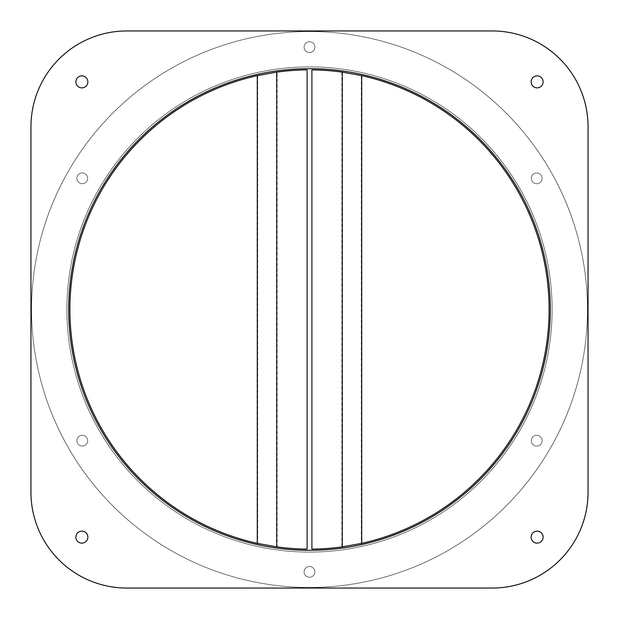 <?xml version="1.0" encoding="UTF-8"?>
<svg xmlns="http://www.w3.org/2000/svg" width="619" height="619" viewBox="0 0 619 619"><rect width="100%" height="100%" fill="white"/><g stroke="black" fill="none" stroke-linecap="round" stroke-linejoin="round"><path stroke-width="0.46" stroke-dasharray="3.1 2.32" d="M341.85 72.083L341.85 546.917A239.615 239.615 0 0 1 311.899 549.099L311.899 69.901A239.615 239.615 0 0 1 341.85 72.083L361.287 75.549L361.287 543.451L341.85 546.917M361.287 75.549A239.615 239.615 0 0 1 361.287 543.451M257.713 75.549L257.713 543.451A239.615 239.615 0 0 1 257.713 75.549L277.15 72.083L277.15 546.917L257.713 543.451M277.15 72.083A239.615 239.615 0 0 1 307.101 69.901L307.101 549.099A239.615 239.615 0 0 1 277.15 546.917M309.5 52.514A5.393 5.393 0 0 1 304.107 47.121A5.393 5.393 0 0 1 309.5 41.736A5.393 5.393 0 0 0 304.107 47.121A5.393 5.393 0 0 0 309.5 52.514A5.393 5.393 0 0 0 314.893 47.121A5.393 5.393 0 0 0 309.5 41.736A5.393 5.393 0 0 0 304.107 47.121A5.393 5.393 0 0 0 309.5 52.514A5.393 5.393 0 0 0 314.893 47.121A5.393 5.393 0 0 0 309.5 41.736A5.393 5.393 0 0 0 304.107 47.121A5.393 5.393 0 0 0 309.5 52.514A5.393 5.393 0 0 0 314.893 47.121A5.393 5.393 0 0 0 309.5 41.736A5.393 5.393 0 0 1 314.893 47.121A5.393 5.393 0 0 1 309.5 52.514M82.273 183.704A5.393 5.393 0 0 1 76.888 178.311A5.393 5.393 0 0 1 82.273 172.918A5.393 5.393 0 0 0 76.888 178.311A5.393 5.393 0 0 0 82.273 183.704A5.393 5.393 0 0 0 87.666 178.311A5.393 5.393 0 0 0 82.273 172.918A5.393 5.393 0 0 0 76.888 178.311A5.393 5.393 0 0 0 82.273 183.704A5.393 5.393 0 0 0 87.666 178.311A5.393 5.393 0 0 0 82.273 172.918A5.393 5.393 0 0 0 76.888 178.311A5.393 5.393 0 0 0 82.273 183.704A5.393 5.393 0 0 0 87.666 178.311A5.393 5.393 0 0 0 82.273 172.918A5.393 5.393 0 0 1 87.666 178.311A5.393 5.393 0 0 1 82.273 183.704M82.273 446.082A5.393 5.393 0 0 1 76.888 440.689A5.393 5.393 0 0 1 82.273 435.296A5.393 5.393 0 0 0 76.888 440.689A5.393 5.393 0 0 0 82.273 446.082A5.393 5.393 0 0 0 87.666 440.689A5.393 5.393 0 0 0 82.273 435.296A5.393 5.393 0 0 0 76.888 440.689A5.393 5.393 0 0 0 82.273 446.082A5.393 5.393 0 0 0 87.666 440.689A5.393 5.393 0 0 0 82.273 435.296A5.393 5.393 0 0 0 76.888 440.689A5.393 5.393 0 0 0 82.273 446.082A5.393 5.393 0 0 0 87.666 440.689A5.393 5.393 0 0 0 82.273 435.296A5.393 5.393 0 0 1 87.666 440.689A5.393 5.393 0 0 1 82.273 446.082M309.5 577.264A5.393 5.393 0 0 1 304.107 571.879A5.393 5.393 0 0 1 309.5 566.486A5.393 5.393 0 0 0 304.107 571.879A5.393 5.393 0 0 0 309.5 577.264A5.393 5.393 0 0 0 314.893 571.879A5.393 5.393 0 0 0 309.5 566.486A5.393 5.393 0 0 0 304.107 571.879A5.393 5.393 0 0 0 309.5 577.264A5.393 5.393 0 0 0 314.893 571.879A5.393 5.393 0 0 0 309.5 566.486A5.393 5.393 0 0 0 304.107 571.879A5.393 5.393 0 0 0 309.5 577.264A5.393 5.393 0 0 0 314.893 571.879A5.393 5.393 0 0 0 309.5 566.486A5.393 5.393 0 0 1 314.893 571.879A5.393 5.393 0 0 1 309.5 577.264M536.727 446.082A5.393 5.393 0 0 1 531.334 440.689A5.393 5.393 0 0 1 536.727 435.296A5.393 5.393 0 0 0 531.334 440.689A5.393 5.393 0 0 0 536.727 446.082A5.393 5.393 0 0 0 542.112 440.689A5.393 5.393 0 0 0 536.727 435.296A5.393 5.393 0 0 0 531.334 440.689A5.393 5.393 0 0 0 536.727 446.082A5.393 5.393 0 0 0 542.112 440.689A5.393 5.393 0 0 0 536.727 435.296A5.393 5.393 0 0 0 531.334 440.689A5.393 5.393 0 0 0 536.727 446.082A5.393 5.393 0 0 0 542.112 440.689A5.393 5.393 0 0 0 536.727 435.296A5.393 5.393 0 0 1 542.112 440.689A5.393 5.393 0 0 1 536.727 446.082M536.727 183.704A5.393 5.393 0 0 1 531.334 178.311A5.393 5.393 0 0 1 536.727 172.918A5.393 5.393 0 0 0 531.334 178.311A5.393 5.393 0 0 0 536.727 183.704A5.393 5.393 0 0 0 542.112 178.311A5.393 5.393 0 0 0 536.727 172.918A5.393 5.393 0 0 0 531.334 178.311A5.393 5.393 0 0 0 536.727 183.704A5.393 5.393 0 0 0 542.112 178.311A5.393 5.393 0 0 0 536.727 172.918A5.393 5.393 0 0 0 531.334 178.311A5.393 5.393 0 0 0 536.727 183.704A5.393 5.393 0 0 0 542.112 178.311A5.393 5.393 0 0 0 536.727 172.918A5.393 5.393 0 0 1 542.112 178.311A5.393 5.393 0 0 1 536.727 183.704M309.5 552.109A242.609 242.609 0 0 0 552.109 309.5A242.609 242.609 0 0 0 309.5 66.891A242.609 242.609 0 0 0 66.891 309.5A242.609 242.609 0 0 0 309.5 552.109A242.609 242.609 0 0 0 552.109 309.5A242.609 242.609 0 0 0 309.5 66.891A242.609 242.609 0 0 0 66.891 309.5A242.609 242.609 0 0 0 309.5 552.109M309.5 587.454A277.954 277.954 0 0 0 587.454 309.5A277.954 277.954 0 0 0 309.5 31.546A277.954 277.954 0 0 0 31.546 309.5A277.954 277.954 0 0 0 309.5 587.454A277.954 277.954 0 0 0 587.454 309.5A277.954 277.954 0 0 0 309.5 31.546A277.954 277.954 0 0 0 31.546 309.5A277.954 277.954 0 0 0 309.5 587.454A277.954 277.954 0 0 0 587.454 309.5A277.954 277.954 0 0 0 309.5 31.546A277.954 277.954 0 0 0 31.546 309.5A277.954 277.954 0 0 0 309.5 587.454A277.954 277.954 0 0 0 587.454 309.5A277.954 277.954 0 0 0 309.5 31.546A277.954 277.954 0 0 0 31.546 309.5A277.954 277.954 0 0 0 309.5 587.454M309.5 68.686A240.814 240.814 0 0 0 68.686 309.5A240.814 240.814 0 0 0 309.5 550.314A240.814 240.814 0 0 0 550.314 309.5A240.814 240.814 0 0 0 309.5 68.686A240.814 240.814 0 0 0 68.686 309.5A240.814 240.814 0 0 0 309.5 550.314A240.814 240.814 0 0 0 550.314 309.5A240.814 240.814 0 0 0 309.5 68.686A240.814 240.814 0 0 0 68.686 309.5A240.814 240.814 0 0 0 309.5 550.314A240.814 240.814 0 0 0 550.314 309.5A240.814 240.814 0 0 0 309.5 68.686M81.87 531.141A5.989 5.989 0 0 0 75.874 537.13A5.989 5.989 0 0 0 81.87 543.126A5.989 5.989 0 0 0 87.859 537.13A5.989 5.989 0 0 0 81.87 531.141M537.13 531.141A5.989 5.989 0 0 0 531.141 537.13A5.989 5.989 0 0 0 537.13 543.126A5.989 5.989 0 0 0 543.126 537.13A5.989 5.989 0 0 0 537.13 531.141M537.13 75.874A5.989 5.989 0 0 0 531.141 81.87A5.989 5.989 0 0 0 537.13 87.859A5.989 5.989 0 0 0 543.126 81.87A5.989 5.989 0 0 0 537.13 75.874M81.87 75.874A5.989 5.989 0 0 0 75.874 81.87A5.989 5.989 0 0 0 81.87 87.859A5.989 5.989 0 0 0 87.859 81.87A5.989 5.989 0 0 0 81.87 75.874M30.95 492.206A95.844 95.844 0 0 0 126.794 588.05L492.206 588.05A95.844 95.844 0 0 0 588.05 492.206L588.05 126.794A95.844 95.844 0 0 0 492.206 30.95L126.794 30.95A95.844 95.844 0 0 0 30.95 126.794L30.95 492.206"/><path stroke-width="0.93" d="M361.728 75.65L361.728 543.35A239.615 239.615 0 0 0 361.728 75.65L342.292 72.144L342.292 546.856L361.728 543.35M342.292 72.144A239.615 239.615 0 0 0 311.899 69.901L311.899 549.099A239.615 239.615 0 0 0 342.292 546.856M276.708 72.144A239.615 239.615 0 0 1 307.101 69.901L307.101 549.099A239.615 239.615 0 0 1 276.708 546.856L276.708 72.144L257.272 75.65L257.272 543.35L276.708 546.856M257.272 75.65A239.615 239.615 0 0 0 257.272 543.35M309.5 68.686A240.814 240.814 0 0 0 68.686 309.5A240.814 240.814 0 0 0 309.5 550.314A240.814 240.814 0 0 0 550.314 309.5A240.814 240.814 0 0 0 309.5 68.686M81.87 531.141A5.989 5.989 0 0 0 75.874 537.13A5.989 5.989 0 0 0 81.87 543.126A5.989 5.989 0 0 0 87.859 537.13A5.989 5.989 0 0 0 81.87 531.141M537.13 531.141A5.989 5.989 0 0 0 531.141 537.13A5.989 5.989 0 0 0 537.13 543.126A5.989 5.989 0 0 0 543.126 537.13A5.989 5.989 0 0 0 537.13 531.141M537.13 75.874A5.989 5.989 0 0 0 531.141 81.87A5.989 5.989 0 0 0 537.13 87.859A5.989 5.989 0 0 0 543.126 81.87A5.989 5.989 0 0 0 537.13 75.874M81.87 75.874A5.989 5.989 0 0 0 75.874 81.87A5.989 5.989 0 0 0 81.87 87.859A5.989 5.989 0 0 0 87.859 81.87A5.989 5.989 0 0 0 81.87 75.874M30.95 492.206A95.844 95.844 0 0 0 126.794 588.05L492.206 588.05A95.844 95.844 0 0 0 588.05 492.206L588.05 126.794A95.844 95.844 0 0 0 492.206 30.95L126.794 30.95A95.844 95.844 0 0 0 30.95 126.794L30.95 492.206"/></g></svg>
